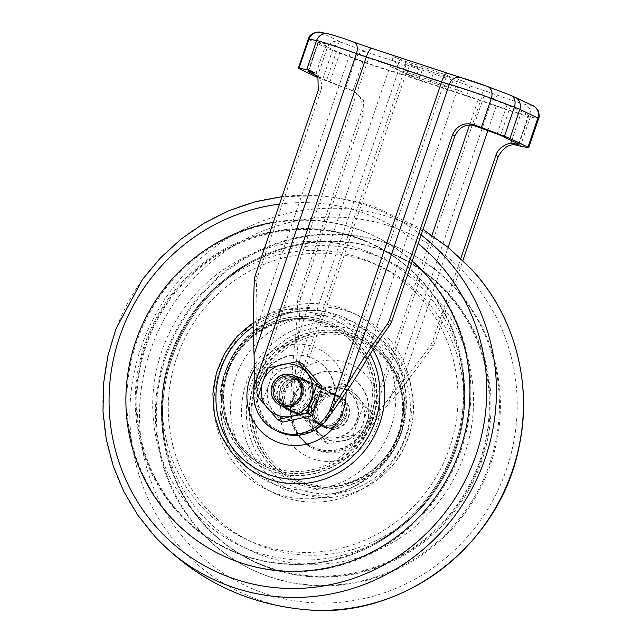 <?xml version="1.0" encoding="UTF-8"?>
<svg xmlns="http://www.w3.org/2000/svg" width="642" height="642" viewBox="0 0 642 642"><rect width="100%" height="100%" fill="white"/><g stroke="black" fill="none" stroke-linecap="round" stroke-linejoin="round"><path stroke-width="0.48" stroke-dasharray="3.21 2.41" d="M282.689 422.139L263.18 399.476L268.685 385.176L273.091 370.346L302.518 363.886M273.091 370.346L268.107 367.962M263.18 399.476L258.196 397.085M268.685 385.176A26.659 25.76 115.6 0 1 288.362 367.385A26.659 25.76 115.6 0 1 312.831 375.482A26.659 25.76 115.6 0 1 317.63 401.386A26.659 25.76 115.6 0 1 297.952 419.178A26.659 25.76 115.6 0 1 273.484 411.073A26.659 25.76 115.6 0 1 268.685 385.176M278.098 388.29A16.403 15.857 115.6 0 1 305.263 382.327A16.403 15.857 115.6 0 1 296.114 409.219A16.403 15.857 115.6 0 1 278.098 388.29M275.201 386.532A13.634 13.177 115.6 0 1 293.595 378.379A13.634 13.177 115.6 0 1 299.597 396.355A13.634 13.177 115.6 0 1 281.83 402.967A13.634 13.177 115.6 0 1 275.201 386.532M280 388.827A13.634 13.177 115.6 0 1 298.394 380.674A13.634 13.177 115.6 0 1 304.396 398.658A13.634 13.177 115.6 0 1 286.629 405.271A13.634 13.177 115.6 0 1 280 388.827M310.062 404.829A25.632 24.773 -64.4 0 0 322.525 435.749A25.632 24.773 -64.4 0 0 355.941 423.311A25.632 24.773 -64.4 0 0 344.658 389.501A25.632 24.773 -64.4 0 0 310.062 404.829M353.1 435.292L363.019 406.161L343.51 383.491L314.082 389.951L304.164 419.082L323.672 441.752L353.1 435.292L357.594 437.443L363.107 423.142L367.513 408.312L363.019 406.161M272.77 385.746A16.403 15.857 -64.4 0 0 280.747 405.527A16.403 15.857 -64.4 0 0 302.133 397.575A16.403 15.857 -64.4 0 0 294.911 375.931A16.403 15.857 -64.4 0 0 272.77 385.746M318.055 407.405A16.403 15.857 -64.4 0 0 326.032 427.195A16.403 15.857 -64.4 0 0 347.418 419.234A16.403 15.857 -64.4 0 0 340.196 397.599A16.403 15.857 -64.4 0 0 318.055 407.405M309.588 404.604A25.632 24.773 -64.4 0 0 322.051 435.517A25.632 24.773 -64.4 0 0 355.459 423.086A25.632 24.773 -64.4 0 0 344.176 389.269A25.632 24.773 -64.4 0 0 309.588 404.604M367.513 408.312L347.996 385.641L318.568 392.101L314.163 406.932L308.658 421.232L328.166 443.895L357.594 437.443M328.166 443.895L323.672 441.752M308.658 421.232L304.164 419.082M318.568 392.101L314.082 389.951M347.996 385.641L343.51 383.491M343.43 440.934A26.659 25.76 -64.4 0 0 363.107 423.142A26.659 25.76 -64.4 0 0 358.308 397.238A26.659 25.76 -64.4 0 0 333.832 389.14A26.659 25.76 -64.4 0 0 314.163 406.932A26.659 25.76 -64.4 0 0 318.962 432.828A26.659 25.76 -64.4 0 0 343.43 440.934M312.349 404.677A16.403 15.857 115.6 0 1 334.49 394.862A16.403 15.857 115.6 0 1 341.713 416.506A16.403 15.857 115.6 0 1 320.326 424.466A16.403 15.857 115.6 0 1 312.349 404.677M283.804 391.018A16.403 15.857 115.6 0 1 305.945 381.212A16.403 15.857 115.6 0 1 313.168 402.855A16.403 15.857 115.6 0 1 291.789 410.808A16.403 15.857 115.6 0 1 283.804 391.018M340.942 413.865A16.812 16.251 -64.4 0 0 332.765 393.586A16.812 16.251 -64.4 0 0 310.848 401.74A16.812 16.251 -64.4 0 0 318.247 423.921A16.812 16.251 -64.4 0 0 340.942 413.865M316.201 402.028A16.812 16.251 -64.4 0 0 308.024 381.749A16.812 16.251 -64.4 0 0 286.107 389.903A16.812 16.251 -64.4 0 0 293.514 412.092A16.812 16.251 -64.4 0 0 316.201 402.028M311.972 404.548A16.812 16.251 115.6 0 1 334.667 394.493A16.812 16.251 115.6 0 1 342.844 414.772A16.812 16.251 115.6 0 1 320.149 424.835A16.812 16.251 115.6 0 1 311.972 404.548M283.435 390.898A16.812 16.251 115.6 0 1 306.122 380.842A16.812 16.251 115.6 0 1 314.299 401.122A16.812 16.251 115.6 0 1 291.612 411.177A16.812 16.251 115.6 0 1 283.435 390.898M311.45 399.757A16.812 16.251 -64.4 0 0 303.273 379.478A16.812 16.251 -64.4 0 0 281.357 387.632A16.812 16.251 -64.4 0 0 288.756 409.813A16.812 16.251 -64.4 0 0 311.45 399.757M461.197 449.777A176.855 170.908 -64.4 0 0 267.04 224.21A176.855 170.908 -64.4 0 0 168.365 514.049A176.855 170.908 -64.4 0 0 461.197 449.777M372.272 420.325A79.977 77.289 -64.4 0 0 333.383 323.865A79.977 77.289 -64.4 0 0 229.146 362.65A79.977 77.289 -64.4 0 0 264.352 468.154A79.977 77.289 -64.4 0 0 372.272 420.325M455.403 448.14A168.469 162.803 -64.4 0 0 461.823 361.631A168.469 162.803 -64.4 0 0 255.628 237.251A168.469 162.803 -64.4 0 0 148.125 461.967A168.469 162.803 -64.4 0 0 374.358 544.464A168.469 162.803 -64.4 0 0 455.403 448.14M332.716 406.803A39.989 38.648 -64.4 0 0 313.272 358.573A39.989 38.648 -64.4 0 0 261.15 377.969A39.989 38.648 -64.4 0 0 278.756 430.718A39.989 38.648 -64.4 0 0 332.716 406.803M333.19 407.028A39.989 38.648 -64.4 0 0 313.745 358.798A39.989 38.648 -64.4 0 0 261.623 378.194A39.989 38.648 -64.4 0 0 279.23 430.942A39.989 38.648 -64.4 0 0 333.19 407.028M346.078 392.222A50.999 49.282 -64.4 0 0 309.46 345.613A50.999 49.282 -64.4 0 0 254.32 369.327M370.771 419.884A77.931 75.307 -64.4 0 0 332.877 325.887A77.931 75.307 -64.4 0 0 231.305 363.685A77.931 75.307 -64.4 0 0 265.611 466.485A77.931 75.307 -64.4 0 0 370.771 419.884M372.649 420.502A79.977 77.289 -64.4 0 0 333.76 324.041A79.977 77.289 -64.4 0 0 229.523 362.834A79.977 77.289 -64.4 0 0 264.729 468.339A79.977 77.289 -64.4 0 0 372.649 420.502M489.734 463.428A176.855 170.908 -64.4 0 0 295.577 237.861A176.855 170.908 -64.4 0 0 196.909 527.7A176.855 170.908 -64.4 0 0 489.734 463.428M480.136 459.969A168.469 162.803 -64.4 0 0 433.727 280.129A168.469 162.803 -64.4 0 0 251.921 261.206A168.469 162.803 -64.4 0 0 164.448 444.047A168.469 162.803 -64.4 0 0 313.079 575.978A168.469 162.803 -64.4 0 0 480.136 459.969M345.693 416.144A16.812 16.251 -64.4 0 0 337.515 395.857A16.812 16.251 -64.4 0 0 315.599 404.019A16.812 16.251 -64.4 0 0 323.006 426.2A16.812 16.251 -64.4 0 0 345.693 416.144M366.967 423.19A39.989 38.648 -64.4 0 0 347.523 374.952A39.989 38.648 -64.4 0 0 295.4 394.349A39.989 38.648 -64.4 0 0 313.007 447.105A39.989 38.648 -64.4 0 0 366.967 423.19M366.494 422.958A39.989 38.648 -64.4 0 0 347.041 374.727A39.989 38.648 -64.4 0 0 294.927 394.124A39.989 38.648 -64.4 0 0 312.526 446.872A39.989 38.648 -64.4 0 0 366.494 422.958M376.597 426.304A50.999 49.282 -64.4 0 0 320.607 361.261A50.999 49.282 -64.4 0 0 292.158 444.842A50.999 49.282 -64.4 0 0 376.597 426.304M398.562 433.173A77.931 75.307 -64.4 0 0 360.66 339.185A77.931 75.307 -64.4 0 0 259.095 376.982A77.931 75.307 -64.4 0 0 293.402 479.783A77.931 75.307 -64.4 0 0 398.562 433.173M400.439 433.799A79.977 77.289 -64.4 0 0 361.55 337.339A79.977 77.289 -64.4 0 0 257.306 376.132A79.977 77.289 -64.4 0 0 292.519 481.636A79.977 77.289 -64.4 0 0 400.439 433.799M400.817 433.976A79.977 77.289 -64.4 0 0 361.928 337.515A79.977 77.289 -64.4 0 0 257.683 376.308A79.977 77.289 -64.4 0 0 292.888 481.813A79.977 77.289 -64.4 0 0 400.817 433.976M333.976 393.626A17.43 16.844 -64.4 0 0 312.734 403.826A17.43 16.844 -64.4 0 0 320.839 425.847A17.43 16.844 -64.4 0 0 343.558 417.388A17.43 16.844 -64.4 0 0 335.878 394.397A17.43 16.844 -64.4 0 0 333.976 393.626M303.53 379.061A17.43 16.844 -64.4 0 0 282.287 389.261A17.43 16.844 -64.4 0 0 290.393 411.281A17.43 16.844 -64.4 0 0 313.111 402.823A17.43 16.844 -64.4 0 0 305.44 379.831A17.43 16.844 -64.4 0 0 303.53 379.061M309.637 398.802A17.43 16.844 -64.4 0 0 301.154 377.785A17.43 16.844 -64.4 0 0 278.435 386.235A17.43 16.844 -64.4 0 0 286.107 409.235A17.43 16.844 -64.4 0 0 309.637 398.802M317.597 77.505A26.659 0.835 -161.2 0 0 322.637 79.528L345.709 88.299A26.659 0.835 -161.2 0 0 352.594 90.835L354.777 91.742L363.372 100.048L364.006 112.125L300.809 297.776L300.055 301.925C299.044 331.577 297.423 355.612 295.176 374.021C294.197 382.07 293.466 392.599 292.985 405.6L292.768 411.787A41.016 39.635 115.6 0 0 314.941 449.167A41.016 39.635 115.6 0 0 364.664 435.605L368.275 430.533C375.899 419.9 382.496 411.313 388.081 404.789C400.833 389.863 415.847 370.265 433.125 345.998L435.043 342.234L462.882 260.467M316.642 406.868A17.43 16.844 115.6 0 1 340.164 396.443A17.43 16.844 115.6 0 1 347.836 419.435A17.43 16.844 115.6 0 1 325.117 427.893A17.43 16.844 115.6 0 1 316.642 406.868M318.416 42.669A16.403 0.514 18.8 0 1 317.942 42.372A16.403 0.514 18.8 0 1 318.328 42.388L326.08 43.825A16.403 0.514 18.8 0 1 350.588 51.85A22.558 0.706 18.8 0 0 368.685 58.125L443.975 83.067A22.558 0.706 18.8 0 0 458.155 87.481A16.403 0.514 18.8 0 1 483.98 96.123L507.052 104.895A16.403 0.514 18.8 0 1 510.414 106.259L528.486 114.91A16.403 0.514 18.8 0 1 528.96 115.207A16.403 0.514 18.8 0 1 528.575 115.191L520.822 113.754A16.403 0.514 18.8 0 1 496.322 105.729A22.558 0.706 18.8 0 0 478.226 99.454L402.927 74.512A22.558 0.706 18.8 0 0 388.747 70.098A16.403 0.514 18.8 0 1 362.923 61.455L339.851 52.684A16.403 0.514 18.8 0 1 336.496 51.32L318.416 42.669L308.593 71.527M352.594 90.835L329.948 81.791A16.403 0.514 -161.2 0 1 326.585 80.427L316.546 75.62M300.809 297.776L298.426 296.636L297.671 300.785C297.061 319.596 296.05 334.859 294.63 346.568L388.747 70.098M298.426 296.636L361.623 110.986C363.284 101.332 360.379 94.647 352.891 90.923L362.923 61.455M433.125 345.998L430.742 344.858C419.82 360.258 410.31 372.705 402.205 382.199C391.965 394.164 379.863 409.901 365.9 429.394L362.281 434.465A41.016 39.635 115.6 0 1 312.558 448.028A41.016 39.635 115.6 0 1 290.393 410.655L290.609 404.46C291.484 380.626 292.824 361.326 294.63 346.568M314.259 405.728A17.43 16.844 115.6 0 1 337.788 395.303A17.43 16.844 115.6 0 1 345.46 418.303A17.43 16.844 115.6 0 1 322.741 426.753A17.43 16.844 115.6 0 1 314.259 405.728M430.742 344.858L432.66 341.095L460.787 258.461M312.012 399.942A17.43 16.844 -64.4 0 0 303.538 378.916A17.43 16.844 -64.4 0 0 280.819 387.375A17.43 16.844 -64.4 0 0 288.491 410.366A17.43 16.844 -64.4 0 0 312.012 399.942M313.769 72.49L316.049 73.292C317.846 73.694 324.041 83.131 320.663 91.389L257.458 277.039L256.688 281.172C255.973 299.942 255.901 315.655 256.471 328.311C257.193 344.281 257.161 364.199 256.359 388.073L256.142 394.268A41.016 39.635 -64.4 0 0 278.315 431.641M414.435 77.249L406.458 74.32L414.435 77.249M462.665 92.007L454.688 89.078L462.665 92.007M396.491 69.352L416.586 75.507L443.55 84.937L450.411 88.227L430.317 82.072L403.353 72.642L396.491 69.352L399.789 59.65L419.892 65.805L446.848 75.234L453.717 78.525L433.623 72.369L406.659 62.94L399.789 59.65M397.96 69.368L389.983 66.431L397.96 69.368M416.586 75.507L419.892 65.805M403.353 72.642L406.659 62.94M430.317 82.072L433.623 72.369M450.411 88.227L453.717 78.525M443.55 84.937L446.848 75.234M417.741 67.546L409.765 64.617L417.741 67.546M465.972 82.304L457.995 79.375L465.972 82.304M401.266 59.666L393.289 56.729L401.266 59.666M348.189 88.724L352.891 90.923M455.338 448.06A168.83 163.156 -64.4 0 0 461.775 361.366A168.83 163.156 -64.4 0 0 255.139 236.721A168.83 163.156 -64.4 0 0 147.403 461.919A168.83 163.156 -64.4 0 0 374.117 544.593A168.83 163.156 -64.4 0 0 455.338 448.06M368.203 418.857A76.406 73.838 -64.4 0 0 284.318 321.401A76.406 73.838 -64.4 0 0 241.689 446.623A76.406 73.838 -64.4 0 0 368.203 418.857M370.057 419.539A77.931 75.307 -64.4 0 0 332.155 325.55A77.931 75.307 -64.4 0 0 230.59 363.348A77.931 75.307 -64.4 0 0 264.897 466.148A77.931 75.307 -64.4 0 0 370.057 419.539M480.866 460.266A168.83 163.156 -64.4 0 0 434.353 280.04A168.83 163.156 -64.4 0 0 252.154 261.077A168.83 163.156 -64.4 0 0 164.496 444.312A168.83 163.156 -64.4 0 0 313.448 576.532A168.83 163.156 -64.4 0 0 480.866 460.266M398.337 433.278A76.406 73.838 -64.4 0 0 314.452 335.822A76.406 73.838 -64.4 0 0 271.823 461.044A76.406 73.838 -64.4 0 0 398.337 433.278M399.276 433.519A77.931 75.307 -64.4 0 0 361.382 339.53A77.931 75.307 -64.4 0 0 259.809 377.327A77.931 75.307 -64.4 0 0 294.116 480.128A77.931 75.307 -64.4 0 0 399.276 433.519M471.18 268.958A202.318 195.513 -64.4 0 0 391.805 217.863A202.318 195.513 -64.4 0 0 134.411 371.445A202.318 195.513 -64.4 0 0 308.064 609.9M421.152 234.964A202.318 195.513 -64.4 0 0 364.808 204.95A202.318 195.513 -64.4 0 0 318.207 195.77L318.207 195.77A202.318 195.513 -64.4 0 0 123.264 312.004A202.318 195.513 -64.4 0 0 155.099 536.72M390.898 226.417A194.149 187.625 -64.4 0 0 142.765 450.853A194.149 187.625 -64.4 0 0 451.414 553.083A194.149 187.625 -64.4 0 0 390.898 226.417M385.328 242.78A176.855 170.908 -64.4 0 0 159.296 447.225A176.855 170.908 -64.4 0 0 440.452 540.347A176.855 170.908 -64.4 0 0 385.328 242.78M381.236 249.65A168.83 163.156 -64.4 0 0 253.108 261.535A168.83 163.156 -64.4 0 0 165.451 444.762A168.83 163.156 -64.4 0 0 328.712 577.07A168.83 163.156 -64.4 0 0 488.899 432.226A168.83 163.156 -64.4 0 0 381.236 249.65M369.246 253.253A160.348 154.955 -64.4 0 0 247.555 264.536A160.348 154.955 -64.4 0 0 164.304 438.558A160.348 154.955 -64.4 0 0 319.363 564.214A160.348 154.955 -64.4 0 0 471.501 426.649A160.348 154.955 -64.4 0 0 369.246 253.253M365.033 260.459A151.961 146.857 -64.4 0 0 170.82 436.135A151.961 146.857 -64.4 0 0 412.405 516.152A151.961 146.857 -64.4 0 0 365.033 260.459M348.285 311.547A98.258 94.952 -64.4 0 0 222.71 425.124A98.258 94.952 -64.4 0 0 378.916 476.862A98.258 94.952 -64.4 0 0 348.285 311.547M347.563 319.812A90.426 87.384 -64.4 0 0 234.394 381.155A90.426 87.384 -64.4 0 0 295.705 492.775A90.426 87.384 -64.4 0 0 397.27 443.084A90.426 87.384 -64.4 0 0 372.224 332.829A90.426 87.384 -64.4 0 0 347.563 319.812M355.925 326.056A88.387 85.418 -64.4 0 0 245.308 386.019A88.387 85.418 -64.4 0 0 305.239 495.118A88.387 85.418 -64.4 0 0 404.508 446.551A88.387 85.418 -64.4 0 0 380.032 338.783A88.387 85.418 -64.4 0 0 355.925 326.056M355.507 330.365A84.287 81.454 -64.4 0 0 247.78 427.805A84.287 81.454 -64.4 0 0 381.781 472.191A84.287 81.454 -64.4 0 0 355.507 330.365M370.145 353.967A84.287 81.454 -64.4 0 0 325.069 315.8A84.287 81.454 -64.4 0 0 253.421 326.425M372.994 349.569A88.387 85.418 -64.4 0 0 327.284 312.357A88.387 85.418 -64.4 0 0 321.032 310.551A88.387 85.418 -64.4 0 0 221.763 359.127A88.387 85.418 -64.4 0 0 246.239 466.894L254.047 472.841A90.426 87.384 -64.4 0 0 385.12 441.086A90.426 87.384 -64.4 0 0 336.962 314.74A90.426 87.384 -64.4 0 0 330.566 312.903A90.426 87.384 -64.4 0 0 229.009 362.586A90.426 87.384 -64.4 0 0 254.047 472.841C224.435 450.997 212.093 408.296 225.198 372.304C238.046 331.071 285.77 301.283 330.566 312.903L321.032 310.551L286.18 309.452L253.421 322.573M341.287 308.192A98.258 94.952 -64.4 0 0 215.712 421.778A98.258 94.952 -64.4 0 0 371.911 473.515A98.258 94.952 -64.4 0 0 341.287 308.192M359.135 257.643A151.961 146.857 -64.4 0 0 164.922 433.31A151.961 146.857 -64.4 0 0 406.506 513.327A151.961 146.857 -64.4 0 0 359.135 257.643M360.331 248.984A160.348 154.955 -64.4 0 0 153.029 415.141A160.348 154.955 -64.4 0 0 378.716 541.142A160.348 154.955 -64.4 0 0 461.975 367.112A160.348 154.955 -64.4 0 0 360.331 248.984M353.806 236.529A168.83 163.156 -64.4 0 0 135.534 411.474A168.83 163.156 -64.4 0 0 373.163 544.135A168.83 163.156 -64.4 0 0 460.828 360.908A168.83 163.156 -64.4 0 0 353.806 236.529M412.236 261.15A176.855 170.908 -64.4 0 0 354.882 228.215A176.855 170.908 -64.4 0 0 273.307 222.325M418.215 243.591A194.149 187.625 -64.4 0 0 360.451 211.852A194.149 187.625 -64.4 0 0 279.519 204.092M528.133 147.596L538.044 118.489L530.292 117.045A26.659 0.835 18.8 0 1 490.472 104.012L388.081 404.789M538.662 118.513A26.659 0.835 18.8 0 1 538.044 118.489A10.256 10.015 -79.5 0 0 531.881 105.489L524.121 104.052A16.403 0.514 18.8 0 1 499.62 96.027A10.256 6.083 -69.9 0 0 490.472 104.012L405.311 75.652L292.985 405.6M520.381 146.151L530.292 117.045A10.256 10.015 -79.5 0 0 524.121 104.052M368.275 430.533L480.601 100.585A10.256 2.616 -71.7 0 0 481.524 89.752A22.558 0.706 18.8 0 1 499.62 96.027M295.176 374.021L397.575 73.244L405.311 75.652A10.256 2.616 -71.7 0 0 406.234 64.81L481.524 89.752M345.709 88.299L355.612 59.192L332.54 50.421A26.659 0.835 18.8 0 1 327.083 48.198L309.003 39.555A26.659 0.835 18.8 0 1 308.24 39.066M406.234 64.81A22.558 0.706 18.8 0 0 392.045 60.404A10.256 9.365 -75.2 0 1 397.575 73.244A26.659 0.835 18.8 0 1 355.612 59.192A10.256 7.648 -69.2 0 1 366.229 51.753L343.157 42.982A16.403 0.514 18.8 0 1 339.795 41.618L321.722 32.967A16.403 0.514 18.8 0 1 321.634 32.686L329.386 34.122A16.403 0.514 18.8 0 1 353.886 42.147A22.558 0.706 18.8 0 0 371.983 48.423L447.273 73.365A22.558 0.706 18.8 0 0 461.462 77.778A10.256 9.365 -75.2 0 0 460.771 77.562M322.637 79.528L332.54 50.421A10.256 7.648 -69.2 0 1 343.157 42.982M317.172 77.305L327.083 48.198A10.256 9.911 -64.4 0 1 339.795 41.618M299.1 68.662L309.003 39.555A10.256 9.911 115.6 0 1 321.722 32.967M308.417 71.495L318.328 42.388M326.585 80.427L336.496 51.32M329.948 81.791L339.851 52.684M290.609 404.46L402.927 74.512M365.9 429.394L431.978 235.285M469.479 125.142L478.226 99.454M402.205 382.199L448.116 247.314M487.896 130.487L496.322 105.729M511.65 140.702L520.822 113.754M518.736 144.097L528.575 115.191M518.576 144.017L528.486 114.91M500.503 135.366L510.414 106.259M497.141 134.001L507.052 104.895M473.948 125.591L483.98 96.123M364.046 363.942L458.155 87.481M331.649 413.015L443.975 83.067M256.359 388.073L368.685 58.125M256.471 328.311L350.588 51.85M316.049 73.292L326.08 43.825M487.623 86.542A10.256 7.648 -69.2 0 0 487.278 86.421L510.35 95.193A16.403 0.514 18.8 0 1 513.712 96.557L531.793 105.208A16.403 0.514 18.8 0 1 531.881 105.489M392.045 60.404A16.403 0.514 18.8 0 1 366.229 51.753M514.836 97.014A10.256 9.911 -64.4 0 0 513.712 96.557M531.793 105.208A10.256 9.911 115.6 0 1 532.908 105.657M327.958 33.745A10.256 10.015 -79.5 0 1 329.386 34.122M320.197 32.309A10.256 10.015 -79.5 0 1 321.634 32.686M435.043 342.234L432.66 341.095M364.664 435.605L362.281 434.465M292.768 411.787L290.393 410.655M256.142 394.268L253.767 393.129M364.006 112.125L361.623 110.986M320.663 91.389L318.272 90.249M314.548 72.634L312.927 71.856M257.458 277.039L255.075 275.891M300.055 301.925L297.671 300.785M256.688 281.172L254.304 280.032M281.83 402.967L286.629 405.271M293.595 378.379L298.394 380.674M340.196 397.599L294.911 375.931M326.032 427.195L280.747 405.527M344.658 389.501L344.176 389.269M322.525 435.749L322.051 435.517M334.49 394.862L305.945 381.212M320.326 424.466L291.789 410.808M332.765 393.586L308.024 381.749M318.247 423.921L293.514 412.092M306.122 380.842L303.273 379.478M291.612 411.177L288.756 409.813M461.823 361.631L461.775 361.366C467.055 390.617 464.904 419.507 455.33 448.044C440.187 490.648 413.111 522.829 374.117 544.593L374.358 544.464M313.745 358.798L313.272 358.573M279.23 430.942L278.756 430.718M332.877 325.887L332.155 325.55C314.018 317.18 295.32 316.161 276.052 322.485C254.545 330.309 238.968 344.802 229.322 365.964C211.988 404.051 230.061 450.844 264.897 466.148L265.611 466.485M251.921 261.206L252.154 261.077C187.929 294.477 150.196 373.363 164.496 444.312L164.448 444.047M337.515 395.857L334.667 394.493M323.006 426.2L320.149 424.835M347.523 374.952L347.041 374.727M313.007 447.105L312.526 446.872M360.66 339.185L361.382 339.53C376.164 346.752 387.423 357.746 395.143 372.496C404.765 392.045 406.169 412.405 399.332 433.559C386.059 476.693 332.957 500.23 294.116 480.128L293.402 479.783M423.022 229.483L374.463 206.893C356.222 200.842 337.475 197.142 318.207 195.77L282.047 196.661M253.108 261.535C188.876 294.935 151.151 373.813 165.451 444.762L164.304 438.558C150.734 371.06 186.485 296.331 247.555 264.536L253.108 261.535M295.705 492.775C340.509 504.395 388.233 474.599 401.073 433.374C414.186 397.374 401.844 354.681 372.224 332.829L380.032 338.783C410.671 361.31 422.155 406.161 406.587 442.113C391.066 481.813 345.227 505.848 305.239 495.118L295.705 492.775M335.878 394.397L305.44 379.831M320.839 425.847L290.393 411.281M378.716 541.142C439.786 509.347 475.537 434.618 461.975 367.112L460.828 360.908C475.128 431.857 437.395 510.743 373.163 544.135L378.716 541.142M308.04 71.479L317.942 42.372M519.049 144.314L528.96 115.207M419.274 78.677L422.58 68.975M406.458 74.32L409.765 64.617M467.504 93.443L470.803 83.741M454.688 89.078L457.995 79.375M402.799 70.797L406.097 61.094M389.983 66.431L393.289 56.729M314.941 449.167L312.558 448.028M354.777 91.742L350.893 89.88M315.431 72.915L311.547 71.061M303.538 378.916L301.154 377.785M288.491 410.366L286.107 409.235M340.164 396.443L337.788 395.303M325.117 427.893L322.741 426.753"/><path stroke-width="0.96" d="M291.869 416.265L307.133 413.296L311.539 398.473A26.659 25.76 115.6 0 1 291.869 416.265A26.659 25.76 115.6 0 1 267.401 408.16A26.659 25.76 115.6 0 1 262.602 382.263A26.659 25.76 115.6 0 1 282.271 364.471A26.659 25.76 115.6 0 1 306.74 372.569A26.659 25.76 115.6 0 1 311.539 398.473L317.052 384.173L297.535 361.502L268.107 367.962L262.602 382.263L258.196 397.085L277.705 419.756L291.869 416.265M272.007 385.377A16.403 15.857 115.6 0 1 299.172 379.414A16.403 15.857 115.6 0 1 290.023 406.306A16.403 15.857 115.6 0 1 272.007 385.377M297.535 361.502L302.518 363.886L322.035 386.556L317.63 401.386L312.116 415.687L307.133 413.296M322.035 386.556L317.052 384.173M312.116 415.687L282.689 422.139L277.705 419.756M273.901 386.059A14.766 14.268 -64.4 0 0 290.104 404.893A14.766 14.268 -64.4 0 0 298.345 380.69A14.766 14.268 -64.4 0 0 273.901 386.059M254.32 369.327A50.999 49.282 -64.4 0 0 275.081 441.158A50.999 49.282 -64.4 0 0 343.293 410.374A50.999 49.282 -64.4 0 0 346.078 392.222M317.597 77.505A26.659 0.835 -161.2 0 1 317.172 77.305L299.1 68.662A26.659 0.835 -161.2 0 1 298.329 68.172A26.659 0.835 -161.2 0 1 298.955 68.196L306.707 69.641L316.618 40.534A26.659 0.835 18.8 0 1 356.43 53.567A10.256 6.083 -69.9 0 0 354.111 42.22A10.256 6.083 -69.9 0 0 353.886 42.147M312.927 71.856L310.142 70.524A26.659 0.835 -161.2 0 0 306.707 69.641M310.142 70.524L311.547 71.061L317.95 78.308L318.272 90.249L255.075 275.891L254.304 280.032C253.229 309.661 253.141 334.426 254.039 354.336C254.433 363.051 254.417 373.917 253.983 386.933L253.767 393.129A41.016 39.635 -64.4 0 0 275.932 430.509A41.016 39.635 -64.4 0 0 325.654 416.939L329.274 411.875C336.849 401.218 342.74 392.294 346.937 385.112L449.336 84.335L441.592 81.927A10.256 2.616 -71.7 0 1 447.193 73.332A10.256 2.616 -71.7 0 1 447.273 73.365M275.932 430.509L278.315 431.641A41.016 39.635 -64.4 0 0 328.03 418.078L331.649 413.015C345.54 393.474 356.334 377.119 364.046 363.942C370.161 353.501 378.732 340.605 389.758 325.253L391.692 321.498L389.309 320.358L452.506 134.708C457.305 125.078 464.631 121.828 474.494 124.957A26.659 0.835 -161.2 0 1 481.38 127.493L504.452 136.264L514.362 107.158A26.659 0.835 18.8 0 1 519.819 109.381L537.9 118.024A26.659 0.835 18.8 0 1 538.662 118.513L528.759 147.62A26.659 0.835 -161.2 0 0 527.989 147.13L537.9 118.024A10.256 9.911 115.6 0 0 532.908 105.657C533.687 105.697 535.171 106.917 537.354 109.309C538.606 109.429 539.914 117.815 538.662 118.513M389.309 320.358L387.375 324.114C370.033 348.349 356.559 368.685 346.937 385.112M527.989 147.13L509.917 138.487A26.659 0.835 -161.2 0 0 504.452 136.264M462.882 260.467L498.24 156.592C503.561 147.187 509.796 143.415 516.946 145.269A26.659 0.835 -161.2 0 0 520.381 146.151L528.133 147.596A26.659 0.835 -161.2 0 0 528.759 147.62M313.769 72.49L308.417 71.495A16.403 0.514 -161.2 0 0 308.04 71.479A16.403 0.514 -161.2 0 0 308.505 71.776L308.593 71.527M316.546 75.62L308.505 71.776M391.692 321.498L454.897 135.847C459.503 127.084 465.851 123.665 473.948 125.591L497.141 134.001A16.403 0.514 -161.2 0 1 500.503 135.366L518.576 144.017A16.403 0.514 -161.2 0 1 519.049 144.314A16.403 0.514 -161.2 0 1 518.664 144.298L510.791 143.222C508.946 142.965 498.208 146.866 495.857 155.444L460.787 258.461M282.047 196.661L254.986 201.813L228.793 210.745L203.979 223.255L181.02 239.121L160.364 258.02L142.404 279.591L115.897 329.049L107.864 355.981L103.539 383.691L103.009 411.658L106.275 439.329L113.289 466.172L123.906 491.684L137.934 515.349L155.099 536.72C196.829 580.464 247.82 604.86 308.064 609.9A202.318 195.513 -64.4 0 0 503.007 493.674A202.318 195.513 -64.4 0 0 471.18 268.958L448.413 247.555L423.022 229.483M155.099 536.72A202.318 195.513 -64.4 0 0 444.28 528.743A202.318 195.513 -64.4 0 0 421.152 234.964M253.421 326.425A84.287 81.454 -64.4 0 0 227.87 440.99A84.287 81.454 -64.4 0 0 338.639 467.127A84.287 81.454 -64.4 0 0 370.145 353.967M253.421 322.573L237.291 336.215L224.716 353.301L216.418 372.85L212.887 393.747L214.316 414.772L220.639 434.722L231.489 452.441L246.239 466.894A88.387 85.418 -64.4 0 0 355.604 460.37A88.387 85.418 -64.4 0 0 372.994 349.569M273.307 222.325A176.855 170.908 -64.4 0 0 137.966 464.583A176.855 170.908 -64.4 0 0 396.531 536.84A176.855 170.908 -64.4 0 0 412.236 261.15M279.519 204.092A194.149 187.625 -64.4 0 0 121.065 468.034A194.149 187.625 -64.4 0 0 407.542 549.632A194.149 187.625 -64.4 0 0 418.215 243.591M298.955 68.196L308.858 39.09L316.618 40.534A10.256 10.015 -79.5 0 1 327.958 33.745C335.573 35.775 344.289 38.6 354.111 42.22L371.903 48.391A10.256 2.616 -71.7 0 1 371.983 48.423M254.039 354.336L356.43 53.567L441.592 81.927L329.274 411.875M253.983 386.933L366.301 56.994A10.256 2.616 -71.7 0 1 371.903 48.391L460.771 77.562A10.256 9.365 -75.2 0 0 449.336 84.335A26.659 0.835 18.8 0 1 491.291 98.386L514.362 107.158A10.256 7.648 -69.2 0 0 510.695 95.313L532.908 105.657M481.38 127.493L491.291 98.386A10.256 7.648 -69.2 0 0 487.623 86.542L510.695 95.313M509.917 138.487L519.819 109.381A10.256 9.911 -64.4 0 0 514.836 97.014M431.978 235.285L469.479 125.142M448.116 247.314L487.896 130.487M510.791 143.222L511.65 140.702M298.329 68.172L308.24 39.066A26.659 0.835 18.8 0 1 308.858 39.09A10.256 10.015 -79.5 0 1 320.197 32.309L327.958 33.745M461.462 77.778A16.403 0.514 18.8 0 1 487.278 86.421M478.9 127.068L474.494 124.957M516.946 145.269L512.533 143.158M389.758 325.253L387.375 324.114M498.24 156.592L495.857 155.444M454.897 135.847L452.506 134.708M328.03 418.078L325.654 416.939M308.064 609.9C403.553 618.591 499.235 545.291 518.592 448.87C533.237 385.031 514.932 315.431 471.18 268.958M487.623 86.542L460.771 77.562M320.197 32.309C321.473 31.618 310.046 31.554 308.24 39.066"/></g></svg>
